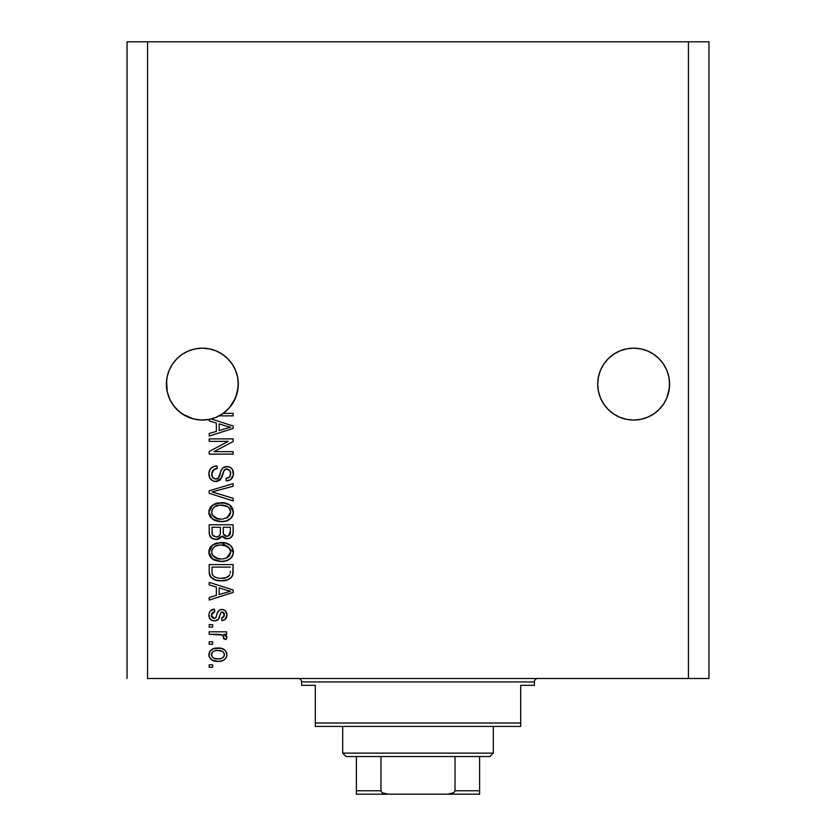 <?xml version="1.0" encoding="UTF-8"?>
<svg xmlns="http://www.w3.org/2000/svg" width="836" height="836" viewBox="0 0 836 836"><rect width="100%" height="100%" fill="white"/><g stroke="black" fill="none" stroke-linecap="round" stroke-linejoin="round"><path stroke-width="1.25" d="M209.314 348.852A35.938 35.938 0 0 0 202.385 348.173L209.355 348.863L216.096 350.901L209.355 348.863L216.096 350.901L222.313 354.224L227.758 358.696A35.938 35.938 0 0 0 216.106 350.911L222.313 354.224L227.758 358.696L232.23 364.141A35.938 35.938 0 0 0 232.22 364.13M202.302 348.173A35.938 35.938 0 0 0 195.373 348.852M188.591 350.901L182.373 354.224L188.591 350.901A35.938 35.938 0 0 0 182.373 354.224L188.591 350.901L195.331 348.863A35.938 35.938 0 0 0 188.612 350.89M182.373 354.224A35.938 35.938 0 0 0 176.908 358.717L172.456 364.141L169.133 370.358L167.095 377.099L169.133 370.358L172.456 364.141L176.929 358.696L182.373 354.224M653.627 354.224L659.071 358.696A35.938 35.938 0 0 0 647.44 350.911L640.669 348.863L647.409 350.901L653.627 354.224L647.409 350.901L653.627 354.224L659.071 358.696L663.544 364.141L666.867 370.358L668.904 377.099L666.867 370.358L668.904 377.099L669.594 384.111L669.427 380.589L669.427 387.632L666.867 397.863L663.544 404.081L659.071 409.525L653.627 413.998L647.409 417.321L640.669 419.358L633.657 420.059L626.645 419.358L619.904 417.321L613.687 413.998L619.904 417.321L613.687 413.998L619.904 417.321L626.645 419.358L619.904 417.321L626.645 419.358L633.657 420.059L626.645 419.358L633.657 420.059L640.669 419.358L647.409 417.321L640.669 419.358L647.409 417.321L653.627 413.998L647.409 417.321L640.669 419.358A35.938 35.938 0 0 1 603.77 404.081L600.447 397.863L598.409 391.123L597.709 384.111A35.938 35.938 0 0 1 633.657 348.173A35.938 35.938 0 0 1 669.594 384.111L668.904 391.123L666.867 397.863L663.544 404.081L659.071 409.525L653.627 413.998L647.409 417.321A35.938 35.938 0 0 0 653.606 414.008M647.388 350.89A35.938 35.938 0 0 0 640.71 348.873L647.409 350.901M626.603 348.863A35.938 35.938 0 0 0 619.915 350.901L626.645 348.863L633.657 348.173L640.627 348.852A35.938 35.938 0 0 0 633.698 348.173M626.645 348.863L619.904 350.901L626.645 348.863L633.657 348.173A35.938 35.938 0 0 0 626.687 348.852M619.894 350.911A35.938 35.938 0 0 0 608.221 358.717L603.77 364.141L600.447 370.358L598.409 377.099L600.447 370.358L603.77 364.141L608.242 358.696L613.687 354.224L608.242 358.696L613.687 354.224L619.904 350.901M608.242 409.525L603.77 404.081L608.242 409.525L613.687 413.998L608.242 409.525L603.77 404.081L600.447 397.863L598.409 391.123L597.709 384.111L598.409 377.099L600.447 370.358L603.77 364.141L608.242 358.696M227.758 358.696L232.23 364.141L235.553 370.358L237.591 377.099L235.553 370.358L237.591 377.099L238.291 384.111L237.278 392.575L234.299 400.559L229.534 407.623L223.233 413.36L233.15 413.36L233.15 415.858L219.21 415.858A35.938 35.938 0 0 1 211.132 418.961L233.15 425.994L233.15 428.419L209.188 436.078L209.188 433.497L216.346 431.397L216.346 423.026L209.188 420.936L209.188 419.4L201.319 420.038L193.492 418.94L186.094 416.171L179.479 411.845L173.972 406.171L169.833 399.441L167.273 391.969L166.573 380.589L166.406 384.111A35.938 35.938 0 0 1 202.343 348.173A35.938 35.938 0 0 1 238.291 384.111L238.114 380.589L238.114 387.632L235.553 397.863L232.23 404.081L227.758 409.525L222.313 413.998L216.096 417.321L209.355 419.358L202.343 420.059L195.331 419.358L188.591 417.321L182.373 413.998L188.56 417.31L193.429 418.93L182.373 413.998L176.929 409.525L172.456 404.081L169.133 397.863L167.095 391.123L166.406 384.111L167.095 377.099L169.133 370.358L172.456 364.141L176.929 358.696M222.313 413.998L216.096 417.321L209.355 419.358L216.096 417.321L223.233 413.36A35.938 35.938 -89.8 0 1 219.21 415.858L233.15 415.858L233.15 413.36L223.233 413.36A35.938 35.938 -89.8 0 1 219.21 415.858A35.938 35.938 0 0 1 209.188 419.4L209.188 420.936L216.346 423.026L216.346 431.397L209.188 433.497L209.188 436.078L233.15 428.419L233.15 425.994L211.132 418.961A35.938 35.938 0 0 1 166.406 384.111L166.573 387.622A35.938 35.938 0 0 0 166.573 387.632M147.575 678.498L688.425 678.498L688.425 41.8L147.575 41.8L147.575 678.498L147.575 41.8L127.041 41.8L127.041 678.498L127.041 41.8L688.425 41.8L688.425 678.498L708.959 678.498L708.959 41.8L708.959 678.498L147.575 678.498M202.343 348.173L195.331 348.863L202.343 348.173L209.355 348.863M209.188 441.366L228.27 441.366L209.188 441.366L209.188 438.879L233.15 438.879L233.15 441.533L214.047 451.639L233.15 451.639L233.15 454.126L209.188 454.126L209.188 451.461L228.27 441.366L209.188 451.461L209.188 454.126L233.15 454.126L233.15 451.639L214.047 451.639L233.15 441.533L233.15 438.879L209.188 438.879L209.188 441.366L209.188 438.879L233.15 438.879L233.15 441.533M216.764 481.463L213.034 480.961L209.836 478.15L208.906 473.166L210.212 469.195L212.929 466.854L216.973 465.955L217.276 468.442L213.222 470.083L211.707 473.625L212.657 477.565L215.782 479.028L218.499 477.816L221.258 470.25L223.327 467.648L228.238 466.687L230.872 467.794L232.533 469.654L233.359 474.973L230.422 479.728L226.305 480.888L225.992 478.401L229.44 477.074L230.663 473.615L229.775 470.438L226.19 469.1L223.808 470.699L220.652 479.373L219.314 480.585L215.855 481.515L221.582 477.816L224.414 469.853L226.838 469.069C229.43 469.393 230.705 470.908 230.663 473.615C230.548 476.583 228.991 478.182 225.992 478.401L226.305 480.888C230.851 480.543 233.244 478.087 233.463 473.531C233.307 469.257 231.112 466.937 226.901 466.582C223.139 466.99 220.944 469.142 220.317 473.04C220.077 476.29 218.572 478.286 215.782 479.028C213.023 478.673 211.654 477.063 211.675 474.179C211.905 470.678 213.765 468.766 217.276 468.442L216.973 465.955C211.895 466.258 209.188 468.923 208.875 473.97C209.01 478.558 211.341 481.066 215.855 481.515L216.305 481.494M215.249 492.832L233.15 498.319L233.15 500.91L209.188 493.355L209.188 490.784L233.15 483.616L233.15 486.186L211.989 491.944L233.15 498.319L233.15 500.91L233.15 498.319L211.989 491.944L233.15 486.186L233.15 483.616L209.188 490.784L209.188 493.355L209.188 490.784L233.15 483.616L233.15 486.186L213.076 491.672M208.875 512.165L209.846 508.152L211.069 506.47L216.555 503.241L225.26 503.105L230.224 505.425L232.857 508.936L233.202 514.339L230.882 518.31L226.159 520.995L220.014 521.622L214.497 520.368L209.815 516.157L208.875 512.165L212.543 519.219L221.143 521.654C228.113 521.842 232.22 518.675 233.463 512.186C232.189 505.561 227.977 502.384 220.85 502.676L212.637 505.101L208.875 512.165L209.104 514.213M208.875 552L209.846 547.988L211.069 546.305L216.555 543.076L225.26 542.94L230.224 545.26L232.857 548.771L233.202 554.163L230.882 558.145L226.159 560.831L220.014 561.458L214.497 560.204L209.815 555.982L208.875 552L212.543 559.054L221.143 561.489C228.113 561.667 232.22 558.511 233.463 552.011C232.189 545.385 227.977 542.219 220.85 542.512L212.637 544.936L208.895 552.512M209.188 584.928L216.346 587.018L209.188 584.928L209.188 582.337L233.15 589.997L233.15 592.421L209.188 600.081L209.188 597.489L216.346 595.399L216.346 587.018L216.346 595.399L209.188 597.489L209.188 600.081L233.15 592.421L233.15 589.997L209.188 582.337L209.188 584.928L209.188 582.337L233.15 589.997L233.15 592.421L209.188 600.081L209.188 597.489M212.616 667.295L209.188 667.295L209.188 664.808L212.616 664.808L212.616 667.295L212.616 664.808L209.188 664.808L209.188 667.295L209.188 664.808L212.616 664.808L212.616 667.295L209.188 667.295L212.616 667.295M218.081 661.38L211.895 660.022L209.063 656.281L209.658 651.672L213.253 648.726L221.049 648.287L225.208 650.408L226.744 653.125L226.744 656.239L225.239 658.925L222.669 660.639L218.081 661.38C223.097 661.589 226.044 659.364 226.932 654.692C226.023 649.959 223.013 647.733 217.903 648.005C212.814 647.743 209.805 649.98 208.875 654.692C209.826 659.479 212.887 661.704 218.081 661.38L217.276 661.37M212.616 644.263L209.188 644.263L209.188 641.776L212.616 641.776L212.616 644.263L212.616 641.776L209.188 641.776L209.188 644.263L209.188 641.776L212.616 641.776L212.616 644.263L209.188 644.263L212.616 644.263M222.533 635.036L209.188 634.305L209.188 631.817L226.619 631.817L226.619 634.305L223.839 634.305L226.859 636.687L225.992 639.603L223.505 638.662L223.776 636.572L222.888 635.255L218.227 634.305L221.78 634.754L223.818 636.98L223.505 638.662L225.992 639.603L226.932 637.251L223.839 634.305L226.619 634.305L226.619 631.817L209.188 631.817L209.188 634.305L209.188 631.817L226.619 631.817L226.619 634.305M212.616 627.157L209.188 627.157L209.188 624.659L212.616 624.659L212.616 627.157L212.616 624.659L209.188 624.659L209.188 627.157L209.188 624.659L212.616 624.659L212.616 627.157L209.188 627.157L212.616 627.157M214.497 620.929L211.654 620.27L209.491 618.013L208.958 613.906L210.39 610.886L214.476 609.099L214.789 611.597L212.281 612.663L211.372 615.212L212.229 617.699L214.068 618.441L215.751 617.741L217.694 612.38L219.544 610.071L223.003 609.507L225.678 611.032L226.911 615.463L224.915 619.601L221.948 620.615L221.634 618.128L223.724 617.198L224.435 615.024L223.724 612.527L221.885 611.952L220.746 612.903L218.3 619.403L214.497 620.929C217.653 620.646 219.44 618.839 219.868 615.484L220.861 612.694L222.313 611.9L224.435 615.024L221.634 618.128L221.948 620.615C225.208 620.155 226.869 618.264 226.932 614.941C226.88 611.586 225.229 609.747 221.958 609.413C218.823 610.019 217.036 612.057 216.618 615.526L215.657 617.867L214.068 618.441L211.372 615.212L214.789 611.597L214.476 609.099C210.933 609.559 209.063 611.534 208.875 615.035C209.01 618.692 210.881 620.657 214.497 620.929L214.497 620.929M209.188 571.667C210.17 578.178 214.204 581.219 221.3 580.78L215.343 579.954L210.547 576.809L209.23 572.744L209.188 564.603L233.15 564.603L233.066 573.277L231.959 576.683L227.946 579.682L221.3 580.78C226.399 581.177 230.203 579.306 232.711 575.168L233.15 564.603L209.188 564.603L209.188 571.667L209.188 564.603L233.15 564.603M209.188 532.145C209.23 536.775 211.571 539.199 216.221 539.398L212.072 538.363L210.035 536.346L209.261 533.587L209.188 524.768L233.15 524.768L233.087 533.462L231.666 536.89L229.597 538.3L226.389 538.739L223.62 537.715L222.104 536.095L219.701 538.656L216.221 539.398L222.104 536.095L227.131 538.771C231.123 538.415 233.129 536.221 233.15 532.198L233.15 524.768L209.188 524.768L209.188 532.145L209.188 524.768L233.15 524.768L233.087 533.441M708.959 41.8L688.425 41.8L708.959 41.8M208.895 654.295L209.658 651.662M209.324 652.341L209.648 651.683M210.63 650.408L211.842 649.415M214.8 648.287L216.336 648.067M222.261 648.611L223.045 648.914M223.975 649.405L225.187 650.387M226.608 652.655L226.88 653.888M226.88 655.508L226.483 657.033M226.169 657.671L224.069 659.907M223.411 660.294L222.658 660.639M220.735 661.172L219.628 661.318M214.11 660.931L210.662 659.05M209.24 656.856L208.927 655.528M223.849 652.738L222.115 651.275L217.914 650.492C221.362 650.199 223.546 651.578 224.435 654.63C223.599 657.765 221.425 659.186 217.914 658.893L221.467 658.381M213.713 658.11L217.914 658.893C214.455 659.186 212.271 657.807 211.372 654.755L212.804 657.524M215.124 650.774L216.817 650.533M224.278 655.727L224.205 653.418M223.013 651.861L222.491 651.484M221.143 658.486L222.94 657.577M222.157 658.078L224.079 656.208L224.403 654.097M223.233 657.315L224.079 656.208M212.804 651.85L211.372 654.755C212.208 651.62 214.392 650.199 217.914 650.492L218.99 650.523M225.856 635.37L226.619 636.165M226.932 637.251L226.859 637.899M225.992 639.603L223.63 638.255M223.505 638.662L223.797 637.408M223.776 636.572L222.888 635.255M209.188 634.305L218.227 634.305M212.292 609.674L210.808 610.51M211.289 610.175L212.25 609.684M212.323 609.653L213.358 609.329M214.476 609.099L214.789 611.597L213.431 611.921M211.435 614.366L211.456 616.174M213.284 618.337L214.507 618.41M216.43 616.132L215.657 617.867L214.068 618.441L215.834 617.605M216.932 614.502L217.203 613.666M218.206 611.398L219.544 610.071M219.293 610.249L220.077 609.789M220.161 609.747L221.017 609.496M221.958 609.413L220.108 609.778M226.107 611.618L226.66 612.872M226.817 613.54L226.911 614.418M226.64 617.031L226.253 617.992M225.678 618.88L224.926 619.591M223.975 620.113L222.982 620.427M221.948 620.615L221.634 618.128L222.773 617.846M223.734 617.187L224.361 613.979M224.247 613.488L224.027 612.966M223.724 612.537L222.313 611.9L220.861 612.694M220.641 613.122L220.234 614.261M220.15 614.554L220.714 612.976M219.554 616.498L219.001 618.055M218.823 618.483L218.3 619.403M217.872 619.852L216.587 620.594M212.25 620.542L210.358 619.277M211.09 619.915L209.794 618.567M209.209 617.313L208.948 616.174M209.209 617.302L209.408 617.846M219.868 615.484L220.37 613.864M221.132 612.36L221.885 611.952M226.911 615.463L226.932 614.941M216.221 616.738L215.981 617.323M214.068 618.441L212.334 617.794M211.571 616.613L211.414 615.923M214.11 611.712L214.789 611.597M226.786 592.254L230.652 591.209L226.117 590.101L230.652 591.209L229.242 591.564M219.147 587.844L226.117 590.101L219.147 587.844L219.147 594.574L219.147 587.844M230.652 591.209L219.147 594.574L230.652 591.209M233.045 573.486L232.941 574.238M232.711 575.168L232.387 575.952M231.959 576.683L229.461 578.93M230.694 578.063L229.869 578.69M228.74 579.327L225.772 580.351M224.717 580.55L223.045 580.727M220.035 580.759L219.21 580.696M218.29 580.602L217.036 580.393M215.333 579.944L214.549 579.662M211.236 577.603L210.191 576.244M210.003 575.868L209.637 574.959M209.617 574.886L209.366 573.809M209.334 573.663L209.23 572.764M215.228 579.912L217.015 580.393M233.139 572.179L233.15 571.354M230.266 573.015L230.349 571.302M229.221 575.722L229.879 574.687C227.8 577.436 224.957 578.637 221.341 578.293L226.159 577.655L229.221 575.722L225.574 577.833M217.632 577.958L218.551 578.115M215.051 577.153L215.479 577.342C212.94 576.213 211.78 574.217 211.989 571.364L211.989 567.09L230.349 567.09L211.989 567.09L211.989 571.364M212.177 573.538L212.448 574.52M212.657 575.011L214.235 576.715M213.974 576.527L216.9 577.791M214.256 543.954L216.545 543.076M220.85 542.512L219.763 542.543M221.979 542.533L233.463 552.011L233.401 550.914M233.202 554.163L232.857 555.208M229.44 559.305L228.437 559.901M228.186 560.036L227.235 560.454M226.786 560.632L226.169 560.82M225.427 561.029L224.403 561.228M223.327 561.384L222.261 561.468M220.014 561.458L213.901 559.911M213.013 559.368L211.738 558.396M210.975 557.633L209.826 556.003M209.794 555.95L209.115 554.09M209.084 553.996L208.958 553.244M208.937 553.035L209.104 554.049M208.958 550.788L209.094 549.983M209.115 549.921L211.069 546.295M211.069 546.305L213.556 544.34M210.39 547.12L209.846 547.988M214.497 560.204L215.197 560.496M225.459 561.019L230.14 558.803M231.666 557.267L232.387 556.18M232.377 547.768L231.039 546.012M225.26 542.94L224.717 542.836M229.513 555.626L230.663 552.032L229.336 548.071L227.413 546.389L220.819 544.999C226.347 544.612 229.628 546.953 230.663 552.032L226.64 557.957L228.97 556.306M225.333 558.438L222.606 558.95M212.522 555.156L215.657 557.967L221.216 559.002C215.866 559.274 212.678 556.933 211.675 551.979L212.522 555.156L217.914 558.699L216.022 558.135M214.706 546.556L212.48 548.907L211.675 551.979C212.616 547.172 215.657 544.842 220.819 544.999L218.227 545.208M214.674 546.577L219.21 545.072L215.636 546.023M230.59 552.993L230.611 551.185M225.312 558.448L228.949 556.337M211.884 553.62L212.135 554.393M212.48 548.907L211.884 550.37M232.68 535.301L232.439 535.834M232.492 535.73L229.618 538.29M229.576 538.311L228.385 538.656M225.626 538.614L223.661 537.747M218.698 539.063L218.029 539.23M216.221 539.398L217.12 539.356M214.768 539.293L213.379 538.959M213.159 538.875L212.083 538.363M212.041 538.342L209.418 534.612M209.355 534.319L209.209 532.877M230.705 537.705L231.666 536.89M220.391 531.853L220.391 531.853C220.599 534.956 219.199 536.639 216.21 536.911C219.199 536.639 220.599 534.956 220.391 531.853L220.391 527.255L220.391 531.853M220.328 533.264L220.391 532.323M213.577 536.231L216.21 536.911L212.605 535.249M230.276 533.117L230.349 531.33C230.726 534.308 229.524 535.96 226.734 536.284L229.242 535.5L230.224 533.556M223.902 535.061L226.734 536.284L223.421 534.11L223.191 527.255L230.349 527.255L230.349 531.33L230.349 527.255L223.191 527.255L223.421 534.11L225.501 536.137M228.395 535.991L230.349 531.33M211.989 527.255L220.391 527.255L211.989 527.255L212.292 534.612L211.989 527.255M212.417 534.894L213.859 536.398L216.681 536.89L218.886 536.127L220.171 534.194M212.083 533.734L212.292 534.612M223.191 531.654L223.233 532.887M225.668 536.179L226.201 536.263M226.734 536.284L227.622 536.21M214.267 504.118L216.545 503.241M218.666 502.812L218.039 502.906M223.128 502.781L229.336 504.766M229.43 504.819L233.463 512.186M233.202 514.328L232.847 515.394M231.697 517.4L230.882 518.32M226.138 521.006L228.437 520.065M228.186 520.201L227.235 520.629M226.786 520.797L226.18 520.985M225.459 521.183L222.261 521.633M222.23 521.633L221.143 521.654M218.886 521.539L213.901 520.076M210.975 517.808L209.826 516.167M209.805 516.125L209.115 514.255M209.094 514.161L208.958 513.409M208.948 510.984L209.094 510.159M209.115 510.096L211.048 506.48M211.821 505.749L212.637 505.101M214.497 520.368L215.197 520.661M229.44 519.48L230.14 518.968M230.799 518.404L232.387 516.345M232.857 508.936L231.039 506.177M229.513 515.791L230.663 512.196L229.336 508.236L227.413 506.564L220.819 505.163C226.347 504.777 229.628 507.128 230.663 512.196L226.64 518.132L228.259 517.15L222.606 519.114M212.522 515.321L215.657 518.132L221.216 519.166C215.866 519.438 212.678 517.097 211.675 512.144L212.522 515.321L217.914 518.863L216.022 518.299M214.706 506.72L212.48 509.072L211.675 512.144C212.616 507.337 215.657 505.007 220.819 505.163L218.227 505.372M214.674 506.752L219.21 505.237L215.636 506.198M229.816 508.946L229.336 508.236M211.884 513.795L212.135 514.558M212.49 509.072L212.135 509.772M209.188 493.355L233.15 500.91L209.188 493.355M209 472.35L209.387 470.804M209.7 470.072L210.264 469.111M211.111 468.139L212.104 467.334M216.158 465.997L216.973 465.955L217.276 468.442L216.169 468.599M215.092 468.891L214.089 469.372M214.047 469.393L211.675 474.179M211.759 475.276L211.884 475.956M215.333 479.007L216.806 478.903M216.817 478.903L217.747 478.495M218.76 477.46L219.429 475.987M219.074 476.865L219.46 475.883M219.481 475.841L220.673 471.828M223.348 467.637L224.435 467.042M229.513 467.042L230.882 467.805M232.523 469.644L232.983 470.595M233.098 470.94L233.369 472.194M233.359 474.994L232.335 477.816M231.541 478.819L230.422 479.728M230.422 479.739L229.294 480.313M228.427 480.595L227.8 480.742M226.305 480.888L225.992 478.401L226.911 478.286M227.298 478.202L227.82 478.046M228.04 477.962L229.44 477.084M230.109 476.175L230.475 471.953M230.475 471.943L230.276 471.326M226.838 469.069L225.584 469.226M223.808 470.689L223.191 472.288M222.961 473.082L223.4 471.65M222.606 474.514L222.271 475.768M220.599 479.436L217.412 481.358M214.392 481.379L213.023 480.961M210.662 479.3L209.617 477.722M208.906 474.702L208.969 475.412M213.817 466.488L212.971 466.833M222.271 475.757L222.815 473.657M230.935 467.846L230.266 467.397M220.317 473.04L219.743 475.015M212.543 470.971L213.222 470.083M233.15 451.639L233.15 454.126L209.188 454.126L209.188 451.461M233.15 425.994L233.15 428.419L209.188 436.078L209.188 433.497M226.786 428.251L230.652 427.206L226.117 426.099L230.652 427.206L229.242 427.562M228.186 427.844L219.147 430.571L219.147 423.842L226.117 426.099L219.147 423.842L219.147 430.571L228.186 427.844M229.168 427.583L225.73 428.575M233.15 413.36L233.15 415.858M214.716 658.496L218.457 658.883M212.01 652.707L211.529 653.679M211.404 654.212L211.414 655.288M219.105 578.178L220.589 578.282M221.341 578.293L222.554 578.261M226.159 577.655L227.287 577.185M227.716 576.944L228.322 576.547M230.464 550.339L230.193 549.534M229.816 548.771L229.336 548.071M222.522 545.062L219.21 545.072M211.675 551.979L211.727 552.805M219.554 558.929L221.916 558.991M211.989 532.198L212.051 533.42M230.59 513.147L230.611 511.35M230.464 510.514L230.193 509.699M222.522 505.226L219.21 505.237M212.125 509.793L211.874 510.556M211.675 512.144L211.727 512.98M219.554 519.104L221.916 519.156M195.321 419.358L201.267 420.038L195.331 419.358M202.343 420.059L201.403 420.038L202.343 420.059M223.296 413.318L227.779 409.504M668.904 377.099L669.427 380.589M659.071 358.696L663.544 364.141L666.867 370.358M633.657 348.173L640.669 348.863M597.886 380.589L598.409 377.099M238.114 387.632A35.938 35.938 0 0 0 238.114 387.622L238.291 384.111A35.938 35.938 0 0 1 223.233 413.36M237.591 377.099L238.114 380.589M232.23 364.141L235.553 370.358M166.573 380.589L167.095 377.099M176.929 409.525L172.498 404.133M229.607 407.54L235.553 397.863L237.591 391.123A35.938 35.938 0 0 1 169.844 399.462M227.758 409.525L229.451 407.707M209.188 419.4L216.096 417.321M169.823 399.42A35.938 35.938 0 0 1 167.095 391.123L169.133 397.863M597.886 387.632L597.886 387.622A35.938 35.938 0 0 0 597.886 387.632L597.709 384.111A35.938 35.938 0 0 0 633.657 420.059A35.938 35.938 0 0 0 669.594 384.111L669.427 387.664A35.938 35.938 0 0 0 669.427 387.622M663.523 404.112A35.938 35.938 0 0 1 653.647 413.977L659.071 409.525L663.544 404.081L666.867 397.863L668.904 391.123A35.938 35.938 0 0 1 663.565 404.049M613.687 413.998L619.904 417.321M603.77 404.081A35.938 35.938 0 0 1 598.409 391.123L600.447 397.863M298.191 678.498A3.428 3.428 0 0 1 301.618 681.925L301.618 685.342L315.308 685.342L315.308 723.004L520.692 723.004L520.692 685.342L534.382 685.342L534.382 681.925A3.428 3.428 0 0 1 537.809 678.498A3.428 3.428 0 0 0 534.382 681.925L301.618 681.925A3.428 3.428 0 0 0 298.191 678.498M533.514 685.342L520.692 685.342L520.692 726.421L315.308 726.421L520.692 726.421L520.692 723.004L315.308 723.004L315.308 685.342L301.618 685.342L301.618 681.925L534.382 681.925L534.382 685.342L533.514 685.342L534.382 685.342M315.308 723.004L315.308 726.421L315.308 723.004M301.618 685.342L302.486 685.342M479.613 791.399L479.613 790.772L455.024 790.772L455.024 756.549L489.886 756.549L493.313 753.121L342.687 753.121L346.114 756.549L455.024 756.549L346.114 756.549L342.687 753.121L493.313 753.121L493.313 726.421L493.313 753.121L489.886 756.549L455.024 756.549L455.024 790.772L453.99 792.612L447.845 794.2L388.155 794.2L382.324 792.831M342.687 726.421L342.687 753.121L342.687 726.421M479.613 790.772L479.613 756.549L479.613 794.169L479.613 790.772L455.024 790.772L453.99 792.612L448.922 794.169L356.387 794.2L388.155 794.2L383.923 793.594L382.01 792.601L380.976 790.772L380.976 756.549L380.976 790.772L356.387 790.772L356.387 794.2M381.08 791.399L380.976 790.772L356.387 790.772L356.387 793.594L356.387 791.807M356.387 756.549L356.387 790.772L356.387 756.549M479.613 794.2L447.845 794.2L479.613 794.169"/></g></svg>
